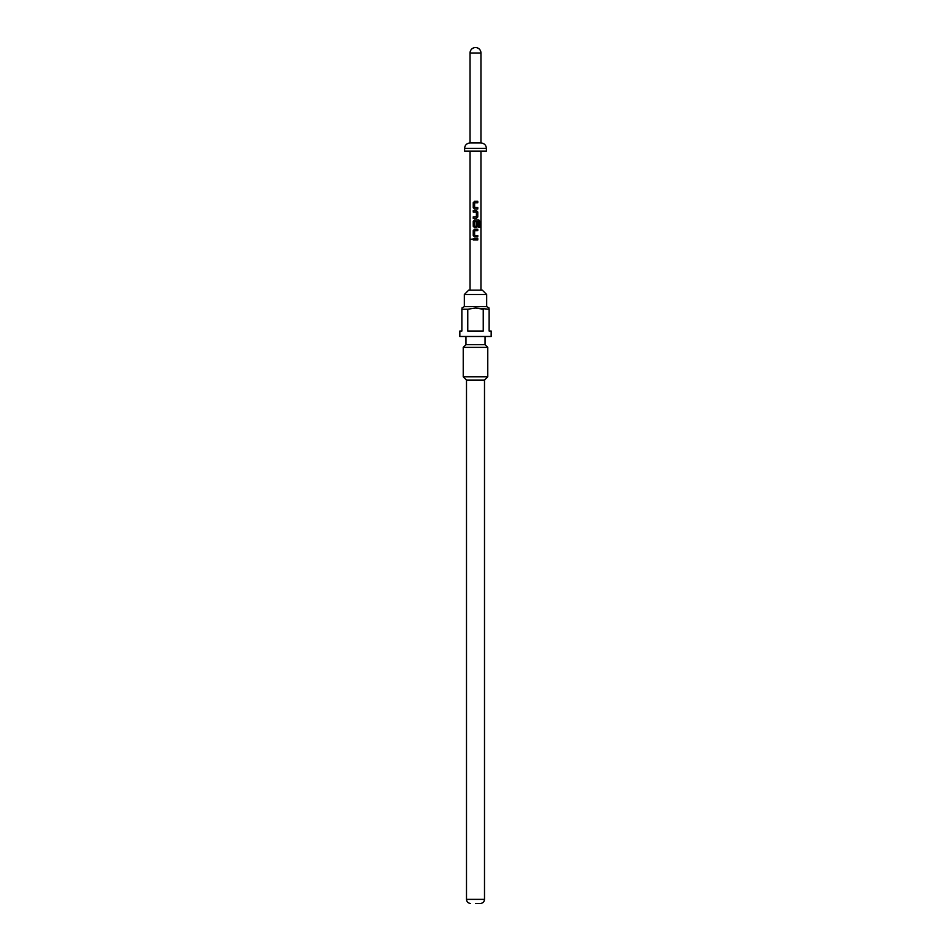 <?xml version="1.0" encoding="UTF-8"?>
<svg xmlns="http://www.w3.org/2000/svg" width="951" height="951" viewBox="0 0 951 951"><rect width="100%" height="100%" fill="white"/><g stroke="black" fill="none" stroke-linecap="round" stroke-linejoin="round"><path stroke-width="0.71" stroke-dasharray="4.75 3.57" d="M474.513 208.994L477.771 208.994M477.771 202.753L474.656 202.848L474.704 207.568L477.771 207.568M474.513 201.315L477.771 201.315M473.241 218.302L476.51 218.302M473.241 216.876L476.32 216.876M473.241 212.049L476.32 212.049M473.241 210.623L476.51 210.623M474.513 227.598L476.51 227.598M478.638 221.512L474.656 221.607L474.656 226.231L476.32 226.326M474.513 219.919L478.793 219.919M476.273 226.326L476.368 222.165L477.771 222.165M474.513 236.906L477.771 236.906M477.771 230.653L474.656 230.748L474.704 235.468L477.771 235.468M474.513 229.227L477.771 229.227M473.241 239.961L477.771 239.961M473.241 238.523L477.771 238.523M468.688 290.15L482.312 290.15M464.326 294.513L486.674 294.513M464.326 306.626L486.674 306.626M491.168 331.031L489.123 331.031L489.123 309.23C489.123 307.684 489.123 307.684 489.123 309.23L483.239 309.23L483.239 331.031L467.761 331.031L467.761 309.23L475.5 308.041M459.832 336.488L491.168 336.488M465.954 344.666L485.046 344.666M466.501 380.103L484.499 380.103M463.232 347.388L487.768 347.388M463.232 376.822L487.768 376.822M486.401 151.126L464.599 151.126M480.956 142.947L470.044 142.947M467.761 309.23L461.877 309.23L461.877 331.031L459.832 331.031M467.761 331.031L483.239 331.031L467.761 331.031M478.484 221.512L478.555 227.265L479.756 227.265M476.273 212.049L476.273 216.876M484.499 899.361L466.501 899.361M486.401 148.404L464.599 148.404M480.956 53.006L470.044 53.006"/><path stroke-width="1.43" d="M472.706 239.236L471.458 239.236L472.706 239.236M472.564 239.236L471.244 239.236L472.564 239.236M474.561 201.315L473.36 202.658L473.36 207.663L474.561 208.994M477.664 208.994L477.664 207.568M473.36 216.876L473.36 218.302M473.36 210.623L473.36 212.049M474.561 219.919L473.36 221.262L473.36 226.267L474.561 227.598M476.451 227.598L477.664 226.267L477.664 222.165M474.561 229.227L473.36 230.558L473.36 235.563L474.561 236.906M477.664 236.906L477.664 235.468M473.36 238.523L473.36 239.961M464.326 294.513L486.674 294.513L482.312 290.15L468.688 290.15L464.326 294.513L464.326 306.626L461.877 308.041M475.5 903.45L480.41 903.45L475.5 903.45M486.674 294.513L486.674 306.626L464.326 306.626M483.239 309.23L475.5 308.041L489.123 309.23C489.123 307.684 489.123 307.684 489.123 309.23L489.123 331.031L491.168 331.031L491.168 336.488L459.832 336.488L459.832 331.031L461.877 331.031L461.877 309.23C461.877 307.684 461.877 307.684 461.877 309.23C461.877 307.684 461.877 307.684 461.877 309.23L467.761 309.23L467.761 331.031L483.239 331.031L483.239 309.23M485.046 336.488L485.046 344.666L465.954 344.666L463.232 347.388L463.232 376.822L487.768 376.822L487.768 347.388L463.232 347.388M466.501 380.103L466.501 899.361L484.499 899.361L484.499 380.103L466.501 380.103L463.232 376.822M486.401 148.404L464.599 148.404L464.599 151.126L486.401 151.126L486.401 148.404C486.116 145.123 484.297 143.304 480.956 142.947L480.956 53.006A5.456 5.456 0 0 0 475.5 47.55A5.456 5.456 0 0 0 470.044 53.006L480.956 53.006M464.599 148.404C464.884 145.123 466.703 143.304 470.044 142.947L480.956 142.947M475.5 201.315L477.771 201.315L477.771 202.753L474.608 202.848L474.608 207.473L477.771 207.568L477.771 208.994L474.513 208.994L473.241 207.663L473.241 202.658L475.5 201.315M475.5 210.623L477.771 211.954L477.771 216.971L476.51 218.302L473.241 218.302L473.241 216.876L476.415 216.769L476.415 212.144L473.241 212.049L473.241 210.623L475.5 210.623M475.5 219.919L478.793 219.919L479.756 221.262L479.756 227.265L478.722 227.265L478.638 221.512L474.608 221.607L474.704 226.326L476.415 226.231L476.415 222.165L477.771 222.165L477.771 226.267L476.51 227.598L474.513 227.598L473.241 226.267L473.241 221.262L475.5 219.919M475.5 229.227L477.771 229.227L477.771 230.653L474.608 230.748L474.608 235.373L477.771 235.468L477.771 236.906L474.513 236.906L473.241 235.563L473.241 230.558L475.5 229.227M475.5 238.523L477.771 238.523L477.771 239.961L473.241 239.961L473.241 238.523L475.5 238.523M475.5 308.041L467.761 309.23M477.664 239.961L477.664 238.523M477.664 230.653L477.664 229.227M479.542 227.265L479.756 221.262M479.542 221.262L478.626 219.919M476.451 218.302L477.771 216.971M477.664 216.971L477.771 211.954M477.664 211.954L476.451 210.623M477.664 202.753L477.664 201.315M484.499 899.361C484.273 901.821 482.918 903.188 480.41 903.45M486.674 306.626L489.123 308.041M485.046 344.666L487.768 347.388M484.499 380.103L487.768 376.822M480.956 290.15L480.956 151.126M470.044 290.15L470.044 151.126M470.044 142.947L470.044 53.006M465.954 336.488L465.954 344.666M466.501 899.361C466.727 901.821 468.082 903.188 470.59 903.45"/></g></svg>
